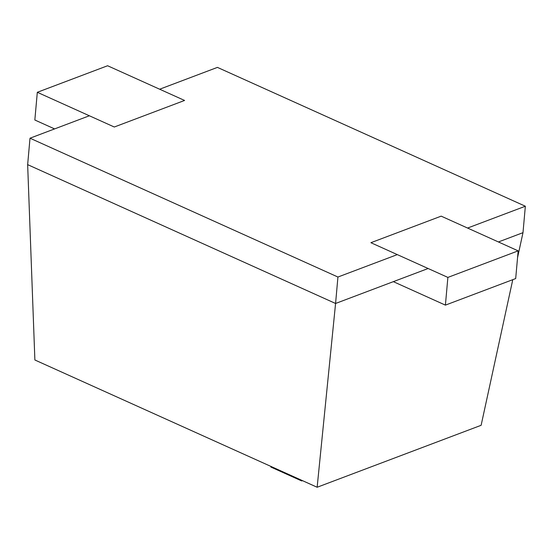 <?xml version="1.0" encoding="UTF-8"?>
<svg xmlns="http://www.w3.org/2000/svg" width="553" height="553" viewBox="0 0 553 553"><rect width="100%" height="100%" fill="white"/><g stroke="black" fill="none" stroke-linecap="round" stroke-linejoin="round"><path stroke-width="0.83" d="M397.296 254.608L337.931 277.032L335.574 303.479L428.133 268.509M467.575 228.05L525.35 206.228L522.993 232.668L517.546 257.719M498.412 241.958L522.993 232.668M337.931 277.032L30.007 138.202L27.65 164.642L34.88 359.989L317.146 487.255L481.131 425.298L512.776 279.673M317.146 487.255L335.574 303.479L27.65 164.642M30.007 138.202L89.372 115.771M159.651 89.22L217.426 67.39L525.35 206.228M301.689 480.944L270.901 467.064L270.956 466.428L301.744 480.315L301.689 480.944L302.484 480.647M447.875 277.412L445.407 305.125L515.686 278.574L518.161 250.862L441.176 216.147L370.897 242.705L447.875 277.412L518.161 250.862M445.407 305.125L393.349 281.65M37.314 92.296L114.291 127.01L184.578 100.452L107.593 65.745L37.314 92.296L34.839 120.008L54.588 128.911"/></g></svg>
